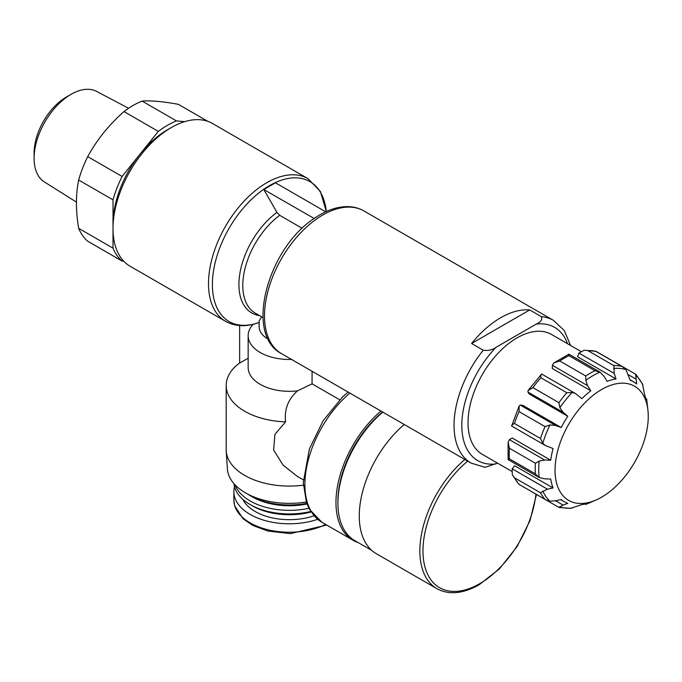 <?xml version="1.0" encoding="UTF-8"?>
<svg xmlns="http://www.w3.org/2000/svg" width="682" height="682" viewBox="0 0 682 682"><rect width="100%" height="100%" fill="white"/><g stroke="black" fill="none" stroke-linecap="round" stroke-linejoin="round"><path stroke-width="1.02" d="M471.109 463.104L281.564 353.668A82.394 47.569 120 0 1 293.695 240.789A82.394 47.569 120 0 1 363.958 210.96L553.503 320.387A82.394 47.569 120 0 0 541.372 316.661L529.718 309.935A82.394 47.569 120 0 0 471.586 343.498L483.24 350.224A82.394 47.569 120 0 0 471.109 463.104L485.132 467.341L497.476 463.104M541.372 316.661C542.548 319.526 540.886 321.981 536.376 324.035L496.01 347.334C492.481 349.934 488.218 350.898 483.24 350.224M312.075 371.289L312.075 383.847L339.696 399.788M248.154 358.229L239.638 363.046L239.638 326.269A10.989 6.343 -120 0 0 239.612 325.578M261.615 316.789L259.143 320.958L259.143 326.712A30.213 17.442 180 0 0 268.282 339.218M302.194 228.291L279.697 215.307L276.952 212.392L263.806 189.528L275.46 182.793L325.698 211.804M225.572 321.35A82.394 47.569 120 0 1 225.572 226.202A82.394 47.569 120 0 1 307.966 178.633L212.477 123.493A82.394 47.569 120 0 0 171.276 127.577A82.394 47.569 120 0 0 113.016 228.496A82.394 47.569 120 0 0 130.074 266.21L225.572 321.35C235.299 326.687 246.381 327.096 258.828 322.577M303.32 479.838L297.113 476.258L283.064 465.081L273.644 450.069L274.889 434.417L285.588 421.877C284.155 409.515 288.128 399.166 297.523 390.846L312.075 383.847M363.958 210.96C358.741 207.976 352.918 206.527 346.516 206.62C335.953 206.902 325.169 210.849 314.163 218.479L263.806 189.528M171.276 127.577L167.388 129.819A76.904 44.398 120 0 0 140.202 153.927L122.087 176.468L87.731 156.63A82.394 47.569 120 0 0 78.652 180.022L113.016 199.852L113.016 248.163L78.652 228.325A82.394 47.569 120 0 0 87.731 241.232L122.087 261.07L123.757 261.223M113.016 248.163A82.394 47.569 120 0 0 122.087 261.07M122.087 176.468A82.394 47.569 120 0 0 113.016 199.852M87.731 156.63C96.776 139.972 108.856 124.951 123.962 111.558A82.394 47.569 120 0 1 133.033 105.497A82.394 47.569 120 0 1 142.112 101.081C151.157 100.442 163.237 101.524 178.334 104.32L207.908 121.387M142.112 101.081L176.468 120.919A82.394 47.569 120 0 0 158.318 131.396L140.202 153.927A76.904 44.398 120 0 0 113.016 224.011M553.093 487.962L514.603 465.738L512.173 468.815L547.416 489.164L553.093 487.962A69.214 39.957 -60 0 1 550.706 479.054L544.654 478.832L539.181 477.528L535.396 473.854L509.394 458.841C507.638 459.949 507.647 459.83 509.403 458.492M550.706 460.222L512.216 437.997L509.403 439.651L544.654 460L550.706 460.222A69.214 39.957 -60 0 1 553.093 448.56L545.489 445.593L542.812 443.309L540.459 438.483L514.458 423.471C511.705 424.92 510.946 425.807 512.173 426.131M561.252 427.537L522.762 405.313L520.332 405.108L555.574 425.457L561.252 427.537A69.214 39.957 -60 0 1 567.774 416.242L563.136 412.363L559.879 407.734L558.899 402.67L532.898 387.649L528.064 390.556L541.644 374.009L575.131 393.344M528.064 390.556L527.894 392.014L529.283 394.017L567.774 416.242M568.933 354.171L554.006 362.841L552.343 365.288L552.318 368.544L590.808 390.769L587.586 385.628L585.787 380.351L585.761 375.995A78.004 45.038 120 0 1 594.96 370.693L600.032 372.125L568.941 354.171M584.167 350.233L578.984 353.097L577.535 356.737L616.025 378.962L614.226 373.446L613.86 365.629L587.858 350.608L584.167 350.233L595.821 351.324A78.004 45.038 120 0 0 587.858 350.608M512.293 474.732L518.832 484.263L546.171 500.042L549.939 501.236L555.574 500.767L563.136 505.132L567.774 503.333A69.214 39.957 -60 0 1 564.355 501.722A69.214 39.957 -60 0 1 561.252 499.565L555.574 500.767M519.053 484.28A78.004 45.038 120 0 1 514.458 477.741L512.284 474.732L512.173 468.815M509.394 458.841A78.004 45.038 120 0 1 509.394 448.227L508.124 442.311L509.403 439.651M545.088 445.355L511.619 426.028L519.147 405.995M514.458 423.471A78.004 45.038 120 0 1 519.053 411.621L519.155 405.995L520.332 405.108M532.898 387.649A78.004 45.038 120 0 1 540.852 377.751C540.732 374.648 541.124 373.548 542.019 374.444M554.006 362.841L559.76 360.983A78.004 45.038 120 0 1 568.95 355.68C569.035 353.608 568.933 353.668 568.66 355.868M645.871 398.586L646.647 399.038L647.218 404.503A69.214 39.957 -60 0 0 644.831 395.594L642.427 383.872L635.888 374.35M585.02 503.998L585.778 504.441A76.657 44.253 120 0 0 586.239 504.245L590.808 502.208A69.214 39.957 -60 0 1 581.899 504.595L570.553 508.371L559.087 507.485L531.696 491.679M563.136 505.132L558.899 507.289M547.416 489.164L540.459 492.754A78.004 45.038 120 0 0 545.063 499.301M508.116 442.311L508.073 459.574L539.181 477.528A76.657 44.253 120 0 1 539.181 461.083L535.396 463.24A78.004 45.038 120 0 0 535.396 473.854M555.574 425.457L549.939 424.946L545.063 426.634A78.004 45.038 120 0 0 540.459 438.483M590.808 390.769A69.214 39.957 -60 0 0 581.899 398.663L575.523 393.557L572.215 392.389L566.861 392.764A78.004 45.038 120 0 0 558.899 402.67M630.015 379.78L633.569 381.835A69.214 39.957 -60 0 0 630.159 380.224L625.948 369.593L621.822 366.336A78.004 45.038 120 0 0 613.86 365.629M635.667 374.324L636.673 383.983A69.214 39.957 -60 0 0 633.569 381.835M595.522 500.213A65.915 38.056 120 0 0 595.906 500.051A65.915 38.056 120 0 0 647.9 409.993A65.915 38.056 120 0 0 601.643 389.507A65.915 38.056 120 0 0 555.131 466.633A65.915 38.056 120 0 0 595.522 500.213M585.787 380.351A76.657 44.253 120 0 1 600.032 372.125L603.902 376.208L607.116 381.349A69.214 39.957 -60 0 1 616.025 378.962M539.181 461.083L544.654 460M78.652 228.325C75.693 210.525 75.693 194.421 78.652 180.022M123.962 111.558L158.318 131.396M184.66 121.652L176.468 120.919M580.697 351.315L551.576 334.495A69.214 39.957 120 0 0 516.965 337.922A69.214 39.957 120 0 0 471.756 398.919A69.214 39.957 120 0 0 482.362 454.382L511.483 471.194M464.851 459.489A82.394 47.569 -60 0 0 422.098 531.235A82.394 47.569 -60 0 0 436.932 588.685L376.336 553.707A82.394 47.569 -60 0 1 361.503 496.249A82.394 47.569 -60 0 1 404.255 424.511M371.861 550.485L354.862 540.673A81.849 47.254 -60 0 1 337.905 503.205A81.849 47.254 -60 0 1 382.824 412.133M337.905 503.205L337.905 501.406A79.649 45.984 -60 0 1 382.576 411.988M358.05 542.514A82.394 47.569 -60 0 1 353.029 540.246A82.394 47.569 -60 0 1 338.195 482.796A82.394 47.569 -60 0 1 380.948 411.05M297.523 390.846A41.201 23.785 180 0 1 248.154 367.53L248.154 335.689A41.201 23.785 180 0 1 253.167 324.317M291.546 359.44A41.201 23.785 180 0 1 248.154 335.689M285.588 421.877A63.17 36.47 180 0 1 226.185 385.475A63.17 36.47 180 0 1 239.638 362.969M303.337 485.175A63.17 36.47 180 0 1 226.228 450.955A63.17 36.47 180 0 1 226.185 449.608L226.185 385.475M306.244 502.003A62.019 35.805 180 0 1 227.379 468.875L226.228 450.955M306.721 503.35A55.481 32.028 180 0 1 250.123 495.575A55.481 32.028 180 0 1 247.617 494.032M306.96 503.981A52.182 30.127 180 0 1 252.451 496.922L250.123 495.575M308.903 508.286A55.481 32.028 180 0 1 235.034 484.825M310.736 511.457A55.481 32.028 180 0 1 250.123 504.552A55.481 32.028 180 0 1 233.96 483.649M311.077 511.986A52.182 30.127 180 0 1 252.451 505.899L250.123 504.552M317.65 519.317A55.481 32.028 180 0 1 261.897 519.599A55.481 32.028 180 0 1 233.875 491.765A55.481 32.028 180 0 1 234.54 486.837M76.418 202.102L44.356 181.924A52.267 30.178 -60 0 1 34.1 158.335A52.267 30.178 -60 0 1 71.064 94.321A52.267 30.178 -60 0 1 96.614 91.405L128.583 108.267M71.064 94.321L66.401 97.006A45.685 26.376 -60 0 0 34.1 152.956L34.1 158.335M529.718 309.935L471.586 343.498M496.01 347.334A76.904 44.398 120 0 0 461.816 425.389A76.904 44.398 120 0 0 496.01 463.948M567.56 343.728A76.904 44.398 120 0 0 536.376 324.035M276.952 212.392A62.036 35.814 120 0 0 239.893 273.337A62.036 35.814 120 0 0 259.586 315.613M307.966 178.633L320.352 191.403L326.303 211.522A80.791 46.64 120 0 0 268.793 186.041A80.791 46.64 120 0 0 212.596 278.836A80.791 46.64 120 0 0 259.143 322.433M279.697 215.307A60.425 34.884 120 0 0 245.026 268.478A60.425 34.884 120 0 0 255.315 313.149L262.988 317.573M514.458 477.741L540.459 492.754M509.394 448.227L535.396 463.24M519.053 411.621L545.063 426.634M540.852 377.751L566.861 392.764M595.821 351.324L621.822 366.336M646.698 399.524A76.657 44.253 120 0 0 646.647 399.038L647.9 409.993M559.879 506.973A76.657 44.253 120 0 0 572.215 508.081M542.812 491.108A76.657 44.253 120 0 0 549.939 501.236M549.939 424.946A76.657 44.253 120 0 0 542.812 443.309M572.215 392.389A76.657 44.253 120 0 0 559.879 407.734M625.948 369.593A76.657 44.253 120 0 0 613.612 368.485M643.007 385.458A76.657 44.253 120 0 0 635.88 375.33M559.76 360.983L585.761 375.995M568.95 355.68L594.96 370.693M628.352 374.708L635.914 379.073M578.984 353.097L614.226 373.446M552.343 365.288L587.586 385.628M527.894 392.014L563.136 412.363M535.924 494.126A80.203 46.299 -60 0 1 479.676 583.707A80.203 46.299 -60 0 1 423.292 557.74A80.203 46.299 -60 0 1 467.699 461.134M353.029 540.246L321.955 522.31A82.394 47.569 -60 0 1 307.122 464.851A82.394 47.569 -60 0 1 349.875 393.113M314.001 515.78A48.337 27.911 180 0 1 242.835 499.36M325.629 524.432A55.481 32.028 180 0 1 266.278 529.326A55.481 32.028 180 0 1 233.875 500.196L233.875 491.765M553.503 320.387L564.287 330.574L570.57 345.467M281.564 353.668C244.165 334.785 267.591 248.691 314.061 218.555M595.906 500.051L586.239 504.245M560.8 499.667L564.355 501.722M623.229 367.044L635.888 374.358M595.718 351.162L623.024 366.925M518.866 484.271L546.171 500.034M436.932 588.685C448.918 595.156 463.01 593.834 479.224 584.713L499.48 568.814L517.127 546.546L529.982 520.681L536.453 494.424M321.955 522.31L309.483 509.369L306.525 502.822L303.285 482.66L309.372 449.02L323.072 420.845L342.509 397.009L348.059 392.065M326.687 525.038L290.43 533.614L267.77 531.031L252.647 525.37L242.954 518.661L234.591 505.618L233.875 500.196"/></g></svg>
